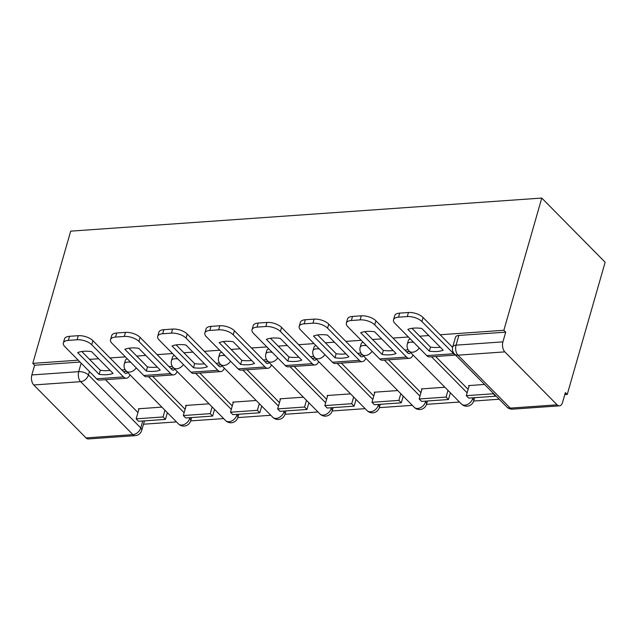 <?xml version="1.0" encoding="UTF-8"?>
<svg xmlns="http://www.w3.org/2000/svg" width="637" height="637" viewBox="0 0 637 637"><rect width="100%" height="100%" fill="white"/><g stroke="black" fill="none" stroke-linecap="round" stroke-linejoin="round"><path stroke-width="0.96" d="M143.492 424.218L176.481 421.901M190.662 420.906L223.651 418.589M237.824 417.593L270.813 415.276M284.994 414.281L317.982 411.964M332.164 410.969L365.152 408.651M379.326 407.656L412.322 405.339M426.495 404.344L459.484 402.027M473.665 401.031L499.185 399.24M564.804 394.629L567.233 394.462L605.15 262.237L541.776 198.059L503.859 330.285L440.143 334.759M105.471 379.676L137.95 412.561M78.208 360.176L32.79 363.369L70.699 231.143L541.776 198.059M428.789 335.556L419.735 336.193M408.381 336.989L392.973 338.072M381.619 338.868L372.565 339.505M361.211 340.301L345.811 341.384M334.457 342.18L325.396 342.817M314.041 343.614L298.642 344.697M287.287 345.493L278.234 346.13M266.879 346.926L251.472 348.009M240.117 348.805L231.064 349.442M219.709 350.239L204.302 351.321M192.947 352.118L183.894 352.755M172.539 353.551L157.14 354.634M145.785 355.43L136.732 356.067M125.378 356.863L109.97 357.946M98.616 358.742L89.562 359.379M86.043 437.914L132.902 434.617A7.31 4.085 86 0 0 135.211 435.644L88.352 438.941A7.31 4.085 -94 0 1 86.043 437.914L33.745 384.963A7.31 4.085 -94 0 1 31.85 374.954L78.717 371.666A7.31 3.312 16 0 1 88.455 374.978L140.745 427.929A7.31 3.312 16 0 1 141.733 430.365L144.456 420.866M32.79 363.369L34.637 365.24L31.85 374.954M557.112 404.829L504.822 351.879L457.955 355.167L510.245 408.118L557.112 404.829A7.31 4.085 86 0 0 559.421 405.857A7.31 4.085 86 0 0 562.598 402.305L565.385 392.591L567.233 394.462M505.706 332.156L458.839 335.452A7.31 3.312 -164 0 0 455.511 337.172L452.724 346.886A7.31 3.312 16 0 1 456.052 345.158L502.919 341.87L505.706 332.156L503.859 330.285M502.919 341.87A7.31 4.085 86 0 0 504.822 351.879M484.59 384.461L468.585 385.584L469.071 386.078M444.889 387.248L421.415 388.896L421.901 389.39M397.719 390.561L374.245 392.209L374.731 392.703M350.557 393.873L327.084 395.521L327.561 396.015M303.387 397.185L279.914 398.834L280.399 399.327M256.217 400.498L232.744 402.146L233.23 402.64M209.055 403.81L185.574 405.458L186.06 405.952M152.641 376.363L185.12 409.249M199.803 373.051L232.282 405.936M246.973 369.731L279.452 402.624M294.143 366.418L326.622 399.311M341.305 363.106L373.784 395.999M388.474 359.794L420.953 392.687M435.644 356.481L468.123 389.374M125.17 369.683L121.794 369.922M452.78 346.679L451.967 346.735M408.174 349.809L404.798 350.047M361.004 353.121L357.636 353.36M313.834 356.433L310.466 356.672M266.672 359.746L263.296 359.985M219.502 363.058L216.134 363.297M172.332 366.371L168.964 366.609M161.886 407.123L138.412 408.771L138.898 409.265M127.328 358.846A7.31 3.312 -164 0 0 125.338 360.367L124.35 363.807A7.31 3.312 16 0 1 127.679 362.087A7.31 3.312 16 0 1 130.72 362.278M174.498 355.534A7.31 3.312 -164 0 0 172.5 357.054L171.512 360.494A7.31 3.312 16 0 1 174.849 358.766A7.31 3.312 16 0 1 177.882 358.965M221.668 352.221A7.31 3.312 -164 0 0 219.669 353.734L218.682 357.182A7.31 3.312 16 0 1 222.018 355.454A7.31 3.312 16 0 1 225.052 355.653M268.83 348.909A7.31 3.312 -164 0 0 266.839 350.422L265.852 353.869A7.31 3.312 16 0 1 269.18 352.142A7.31 3.312 16 0 1 272.222 352.341M316 345.596A7.31 3.312 -164 0 0 314.009 347.109L313.014 350.557A7.31 3.312 16 0 1 316.35 348.829A7.31 3.312 16 0 1 319.392 349.028M363.17 342.284A7.31 3.312 -164 0 0 361.171 343.797L360.184 347.245A7.31 3.312 16 0 1 363.52 345.517A7.31 3.312 16 0 1 366.554 345.716M410.332 338.972A7.31 3.312 -164 0 0 408.341 340.484L407.354 343.932A7.31 3.312 16 0 1 410.682 342.204A7.31 3.312 16 0 1 413.724 342.403M34.637 365.24L80.055 362.047M437.093 351.497A22.661 10.264 -164 0 0 443.225 350.183L421.766 328.445A22.661 10.264 16 0 0 407.855 329.425L429.322 351.154A22.661 10.264 -164 0 0 437.093 351.497M411.964 328.326L430.485 347.085A22.661 10.264 -164 0 0 438.256 347.42A22.661 10.264 -164 0 0 440.286 347.205M469.222 385.536L466.316 395.665L468.721 398.093L495.634 396.206L495.753 395.768M466.316 395.665L493.229 393.77L495.634 396.206M493.357 393.332L493.229 393.77M393.523 319.782L394.693 315.705A10.964 4.961 16 0 1 399.694 313.117L398.523 317.186A10.964 4.961 -164 0 0 393.523 319.782A10.964 4.961 -164 0 0 394.996 323.437L426.774 355.621A9.141 5.112 86 0 0 429.664 356.903L455.582 355.088M452.604 347.372L423.072 317.473L421.909 321.55L453.687 353.734A9.141 5.112 86 0 0 455.336 354.833M421.909 321.55A10.964 4.961 -164 0 0 407.29 316.573L408.46 312.504A10.964 4.961 16 0 1 423.072 317.473M398.523 317.186L407.29 316.573M399.694 313.117L408.46 312.504M430.485 347.085L429.322 351.154M389.924 354.809A22.661 10.264 -164 0 0 396.063 353.495L374.596 331.758A22.661 10.264 16 0 0 360.693 332.737L382.152 354.467A22.661 10.264 -164 0 0 389.924 354.809M364.802 331.638L383.323 350.398A22.661 10.264 -164 0 0 391.094 350.732A22.661 10.264 -164 0 0 393.117 350.517M422.052 388.849L419.154 398.977L421.551 401.406L448.464 399.518L450.383 392.814M419.154 398.977L446.059 397.082L448.464 399.518M447.986 390.377L446.059 397.082M346.361 323.094L347.523 319.018A10.964 4.961 16 0 1 352.524 316.43L351.353 320.499A10.964 4.961 -164 0 0 346.361 323.094A10.964 4.961 -164 0 0 347.826 326.749L379.612 358.934A9.141 5.112 86 0 0 382.495 360.216L409.408 358.328A9.141 5.112 86 0 0 413.015 354.968M410.554 352.484A4.387 2.452 -94 0 1 409.073 353.583A4.387 2.452 -94 0 1 407.688 352.97L375.91 320.785L374.739 324.862L406.517 357.046A9.141 5.112 86 0 0 409.408 358.328M374.739 324.862A10.964 4.961 -164 0 0 360.128 319.885L361.29 315.817A10.964 4.961 16 0 1 375.91 320.785M351.353 320.499L360.128 319.885M352.524 316.43L361.29 315.817M383.323 350.398L382.152 354.467M342.754 358.121A22.661 10.264 -164 0 0 348.893 356.808L327.434 335.07A22.661 10.264 16 0 0 313.523 336.049L334.982 357.779A22.661 10.264 -164 0 0 342.754 358.121M317.632 334.951L336.153 353.71A22.661 10.264 -164 0 0 343.924 354.045A22.661 10.264 -164 0 0 345.955 353.83M374.882 392.161L371.984 402.289L374.389 404.718L401.294 402.831L403.221 396.126M371.984 402.289L398.889 400.394L401.294 402.831M400.816 393.69L398.889 400.394M299.191 326.407L300.361 322.33A10.964 4.961 16 0 1 305.354 319.742L304.191 323.811A10.964 4.961 -164 0 0 299.191 326.407A10.964 4.961 -164 0 0 300.664 330.062L332.442 362.246A9.141 5.112 86 0 0 335.325 363.528L362.238 361.641A9.141 5.112 86 0 0 365.845 358.281M363.393 355.796A4.387 2.452 -94 0 1 361.904 356.903A4.387 2.452 -94 0 1 360.518 356.282L328.74 324.106L327.569 328.174L359.356 360.359A9.141 5.112 86 0 0 362.238 361.641M327.569 328.174A10.964 4.961 -164 0 0 312.958 323.198L314.129 319.129A10.964 4.961 16 0 1 328.74 324.106M304.191 323.811L312.958 323.198M305.354 319.742L314.129 319.129M336.153 353.71L334.982 357.779M295.592 361.434A22.661 10.264 -164 0 0 301.723 360.12L280.264 338.382A22.661 10.264 16 0 0 266.354 339.362L287.82 361.091A22.661 10.264 -164 0 0 295.592 361.434M270.462 338.263L288.983 357.023A22.661 10.264 -164 0 0 296.754 357.357A22.661 10.264 -164 0 0 298.785 357.142M327.721 395.473L324.814 405.602L327.219 408.03L354.124 406.143L356.051 399.439M324.814 405.602L351.728 403.707L354.124 406.143M353.646 397.002L351.728 403.707M252.021 329.719L253.192 325.642A10.964 4.961 16 0 1 258.192 323.055L257.022 327.123A10.964 4.961 -164 0 0 252.021 329.719A10.964 4.961 -164 0 0 253.494 333.374L285.272 365.558A9.141 5.112 86 0 0 288.163 366.84L315.068 364.953A9.141 5.112 86 0 0 318.675 361.593M316.223 359.109A4.387 2.452 -94 0 1 314.742 360.216A4.387 2.452 -94 0 1 313.356 359.594L281.57 327.418L280.407 331.487L312.186 363.671A9.141 5.112 86 0 0 315.068 364.953M280.407 331.487A10.964 4.961 -164 0 0 265.788 326.51L266.959 322.441A10.964 4.961 16 0 1 281.57 327.418M257.022 327.123L265.788 326.51M258.192 323.055L266.959 322.441M288.983 357.023L287.82 361.091M248.422 364.746A22.661 10.264 -164 0 0 254.561 363.432L233.094 341.695A22.661 10.264 16 0 0 219.184 342.674L240.651 364.404A22.661 10.264 -164 0 0 248.422 364.746M223.292 341.575L241.821 360.335A22.661 10.264 -164 0 0 249.593 360.669A22.661 10.264 -164 0 0 251.615 360.454M280.551 398.786L277.652 408.914L280.049 411.343L306.962 409.456L308.881 402.751M277.652 408.914L304.558 407.019L306.962 409.456M306.477 400.315L304.558 407.019M204.851 333.032L206.022 328.955A10.964 4.961 16 0 1 211.022 326.367L209.852 330.436A10.964 4.961 -164 0 0 204.851 333.032A10.964 4.961 -164 0 0 206.324 336.686L238.111 368.871A9.141 5.112 86 0 0 240.993 370.153L267.906 368.266A9.141 5.112 86 0 0 271.513 364.905M269.053 362.421A4.387 2.452 -94 0 1 267.572 363.528A4.387 2.452 -94 0 1 266.186 362.907L234.4 330.73L233.238 334.799L265.016 366.984A9.141 5.112 86 0 0 267.906 368.266M233.238 334.799A10.964 4.961 -164 0 0 218.618 329.823L219.789 325.754A10.964 4.961 16 0 1 234.4 330.73M209.852 330.436L218.618 329.823M211.022 326.367L219.789 325.754M241.821 360.335L240.651 364.404M201.252 368.059A22.661 10.264 -164 0 0 207.391 366.745L185.924 345.007A22.661 10.264 16 0 0 172.022 345.987L193.481 367.716A22.661 10.264 -164 0 0 201.252 368.059M176.13 344.888L194.651 363.647A22.661 10.264 -164 0 0 202.423 363.982A22.661 10.264 -164 0 0 204.453 363.767M233.381 402.098L230.483 412.227L232.879 414.655L259.792 412.768L261.711 406.064M230.483 412.227L257.388 410.332L259.792 412.768M259.315 403.627L257.388 410.332M157.689 336.344L158.852 332.267A10.964 4.961 16 0 1 163.852 329.679L162.69 333.756A10.964 4.961 -164 0 0 157.689 336.344A10.964 4.961 -164 0 0 159.162 339.999L190.941 372.183A9.141 5.112 86 0 0 193.823 373.465L220.736 371.578A9.141 5.112 86 0 0 224.343 368.218M221.883 365.734A4.387 2.452 -94 0 1 220.402 366.84A4.387 2.452 -94 0 1 219.017 366.219L187.238 334.043L186.068 338.112L217.846 370.296A9.141 5.112 86 0 0 220.736 371.578M186.068 338.112A10.964 4.961 -164 0 0 171.457 333.135L172.619 329.066A10.964 4.961 16 0 1 187.238 334.043M162.69 333.756L171.457 333.135M163.852 329.679L172.619 329.066M194.651 363.647L193.481 367.716M154.082 371.371A22.661 10.264 -164 0 0 160.221 370.057L138.762 348.32A22.661 10.264 16 0 0 124.852 349.299L146.311 371.029A22.661 10.264 -164 0 0 154.082 371.371M128.961 348.2L147.481 366.96A22.661 10.264 -164 0 0 155.253 367.294A22.661 10.264 -164 0 0 157.283 367.079M186.219 405.411L183.313 415.539L185.717 417.968L212.623 416.08L214.55 409.376M183.313 415.539L210.226 413.644L212.623 416.08M212.145 406.939L210.226 413.644M110.52 339.656L111.69 335.58A10.964 4.961 16 0 1 116.69 332.992L115.52 337.069A10.964 4.961 -164 0 0 110.52 339.656A10.964 4.961 -164 0 0 111.993 343.311L143.771 375.496A9.141 5.112 86 0 0 146.661 376.778L173.567 374.89A9.141 5.112 86 0 0 177.174 371.53M174.721 369.046A4.387 2.452 -94 0 1 173.232 370.153A4.387 2.452 -94 0 1 171.847 369.532L140.068 337.355L138.898 341.424L170.684 373.608A9.141 5.112 86 0 0 173.567 374.89M138.898 341.424A10.964 4.961 -164 0 0 124.287 336.447L125.457 332.379A10.964 4.961 16 0 1 140.068 337.355M115.52 337.069L124.287 336.447M116.69 332.992L125.457 332.379M147.481 366.96L146.311 371.029M106.92 374.683A22.661 10.264 -164 0 0 113.052 373.37L91.593 351.632A22.661 10.264 16 0 0 77.682 352.611L99.149 374.341A22.661 10.264 -164 0 0 106.92 374.683M81.791 351.513L100.312 370.272A22.661 10.264 -164 0 0 108.083 370.607A22.661 10.264 -164 0 0 110.113 370.392M139.049 408.723L136.143 418.851L138.548 421.28L165.461 419.393L167.38 412.688M136.143 418.851L163.056 416.956L165.461 419.393M164.975 410.252L163.056 416.956M63.35 342.969L64.52 338.892A10.964 4.961 16 0 1 69.521 336.304L68.35 340.381A10.964 4.961 -164 0 0 63.35 342.969A10.964 4.961 -164 0 0 64.823 346.624L96.601 378.808A9.141 5.112 86 0 0 99.491 380.09L126.397 378.203A9.141 5.112 86 0 0 130.004 374.843M127.551 372.358A4.387 2.452 -94 0 1 126.07 373.465A4.387 2.452 -94 0 1 124.685 372.844L92.898 340.668L91.736 344.736L123.514 376.921A9.141 5.112 86 0 0 126.397 378.203M91.736 344.736A10.964 4.961 -164 0 0 77.117 339.76L78.287 335.691A10.964 4.961 16 0 1 92.898 340.668M68.35 340.381L77.117 339.76M69.521 336.304L78.287 335.691M100.312 370.272L99.149 374.341M89.443 371.554L88.455 374.978A7.31 5.08 -44.6 0 1 80.612 381.667L33.745 384.963M142.736 420.985L140.745 427.929A7.31 5.08 -44.6 0 1 132.902 434.617L80.612 381.667A7.31 4.085 -94 0 1 78.717 371.666L81.154 363.162M148.532 376.65L184.125 412.696M189.101 417.729L189.715 418.35A7.31 3.312 16 0 1 190.694 420.786L191.626 417.553M189.906 417.673L189.715 418.35A7.31 5.08 -44.6 0 1 181.871 425.038A7.31 5.08 -44.6 0 1 178.464 423.916A7.31 7.31 0 0 0 190.694 420.786M195.694 373.338L231.295 409.384M236.271 414.416L236.884 415.037A7.31 3.312 16 0 1 237.864 417.474L238.787 414.241M237.075 414.361L236.884 415.037A7.31 5.08 -44.6 0 1 229.033 421.726A7.31 5.08 -44.6 0 1 225.633 420.603A7.31 7.31 0 0 0 237.864 417.474M242.864 370.025L278.465 406.072M283.433 411.104L284.046 411.725A7.31 3.312 16 0 1 285.026 414.161L285.957 410.929M284.245 411.048L284.046 411.725A7.31 5.08 -44.6 0 1 276.203 418.413A7.31 5.08 -44.6 0 1 272.795 417.291A7.31 7.31 0 0 0 285.026 414.161M290.034 366.713L325.634 402.759M330.603 407.791L331.216 408.413A7.31 3.312 16 0 1 332.195 410.849L333.127 407.616M331.407 407.736L331.216 408.413A7.31 5.08 -44.6 0 1 323.373 415.101A7.31 5.08 -44.6 0 1 319.965 413.97A7.31 7.31 0 0 0 332.195 410.849M337.204 363.401L372.796 399.447M377.773 404.479L378.386 405.1A7.31 3.312 16 0 1 379.365 407.537L380.289 404.304M378.577 404.423L378.386 405.1A7.31 5.08 -44.6 0 1 370.543 411.789A7.31 5.08 -44.6 0 1 367.135 410.658A7.31 7.31 0 0 0 379.365 407.537M384.366 360.088L419.966 396.134M424.943 401.167L425.548 401.788A7.31 3.312 16 0 1 426.535 404.224L427.459 400.992M425.747 401.111L425.548 401.788A7.31 5.08 -44.6 0 1 417.705 408.476A7.31 5.08 -44.6 0 1 414.305 407.346A7.31 7.31 0 0 0 426.535 404.224M431.536 356.776L467.136 392.822M472.105 397.854L472.718 398.475A7.31 3.312 16 0 1 473.697 400.912L474.629 397.679M472.909 397.799L472.718 398.475A7.31 5.08 -44.6 0 1 464.875 405.164A7.31 5.08 -44.6 0 1 461.467 404.033A7.31 7.31 0 0 0 473.697 400.912M461.467 404.033L409.177 351.091A7.31 5.08 -44.6 0 0 412.585 352.213A7.31 5.08 135.4 0 0 419.25 348.001M414.305 407.346L362.007 354.403A7.31 5.08 -44.6 0 0 365.415 355.526A7.31 5.08 135.4 0 0 372.08 351.313M367.135 410.658L314.845 357.715A7.31 5.08 -44.6 0 0 318.245 358.838A7.31 5.08 135.4 0 0 324.918 354.626M319.965 413.97L267.675 361.028A7.31 5.08 -44.6 0 0 271.083 362.15A7.31 5.08 135.4 0 0 277.748 357.938M272.795 417.291L220.506 364.34A7.31 5.08 -44.6 0 0 223.913 365.463A7.31 5.08 135.4 0 0 230.578 361.251M225.633 420.603L173.344 367.653A7.31 5.08 -44.6 0 0 176.744 368.775A7.31 5.08 135.4 0 0 183.416 364.563M178.464 423.916L126.174 370.965A7.31 5.08 -44.6 0 0 129.582 372.088A7.31 5.08 135.4 0 0 136.246 367.875M458.839 335.452L456.052 345.158A7.31 4.085 -94 0 0 457.955 355.167A7.31 5.08 135.4 0 1 454.547 354.045L506.837 406.987A7.31 7.31 0 0 0 512.554 409.145L559.421 405.857M512.554 409.145A7.31 4.085 86 0 1 510.245 408.118A7.31 5.08 135.4 0 1 506.837 406.987M426.774 355.621L453.687 353.734M406.502 351.767L409.639 351.552M379.612 358.934L406.517 357.046M359.332 355.08L362.469 354.865M332.442 362.246L359.356 360.359M312.17 358.392L315.299 358.177M285.272 365.558L312.186 363.671M265 361.705L268.137 361.49M238.111 368.871L265.016 366.984M217.83 365.017L220.967 364.802M190.941 372.183L217.846 370.296M170.668 368.329L173.797 368.114M143.771 375.496L170.684 373.608M123.498 371.642L126.628 371.427M96.601 378.808L123.514 376.921M407.354 343.932A7.31 7.31 0 0 0 409.177 351.091M360.184 347.245A7.31 7.31 0 0 0 362.007 354.403M313.014 350.557A7.31 7.31 0 0 0 314.845 357.715M265.852 353.869A7.31 7.31 0 0 0 267.675 361.028M218.682 357.182A7.31 7.31 0 0 0 220.506 364.34M171.512 360.494A7.31 7.31 0 0 0 173.344 367.653M124.35 363.807A7.31 7.31 0 0 0 126.174 370.965M135.211 435.644A7.31 7.31 0 0 0 141.733 430.365M452.724 346.886A7.31 7.31 0 0 0 454.547 354.045"/></g></svg>

